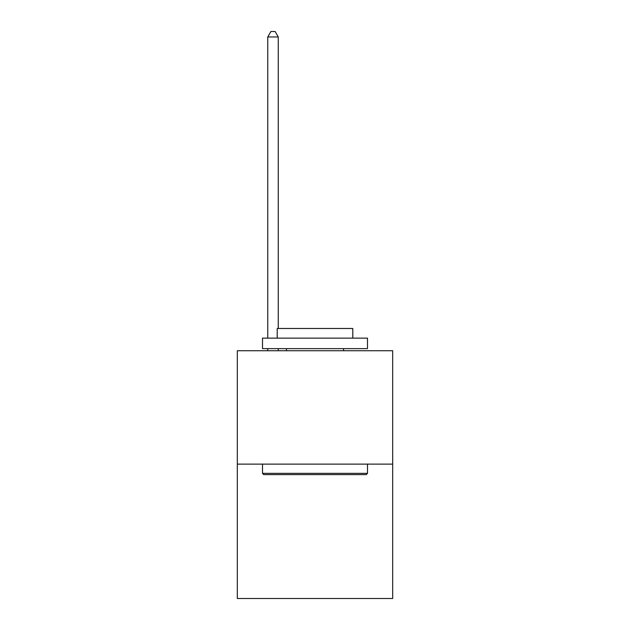<?xml version="1.0" encoding="UTF-8"?>
<svg xmlns="http://www.w3.org/2000/svg" width="630" height="630" viewBox="0 0 630 630"><rect width="100%" height="100%" fill="white"/><g stroke="black" fill="none" stroke-linecap="round" stroke-linejoin="round"><path stroke-width="0.94" d="M392.687 464.121L392.687 350.737L237.313 350.737L237.313 598.5L392.687 598.5L392.687 464.121L237.313 464.121M366.235 474.618L263.765 474.618L262.505 473.358L367.495 473.358L366.235 474.618M262.505 338.137L367.495 338.137L367.495 348.634L262.505 348.634L262.505 338.137M352.792 338.137L352.792 328.482L277.208 328.482L277.208 338.137M262.505 464.121L262.505 473.358M367.495 464.121L367.495 473.358M286.445 348.634L286.445 350.737M343.555 348.634L343.555 350.737M278.255 350.737L278.255 348.634M278.255 328.482L278.255 36.957L267.758 36.957L267.758 338.137M267.758 350.737L267.758 348.634M267.758 36.957L270.908 31.5L275.105 31.5L278.255 36.957"/></g></svg>
